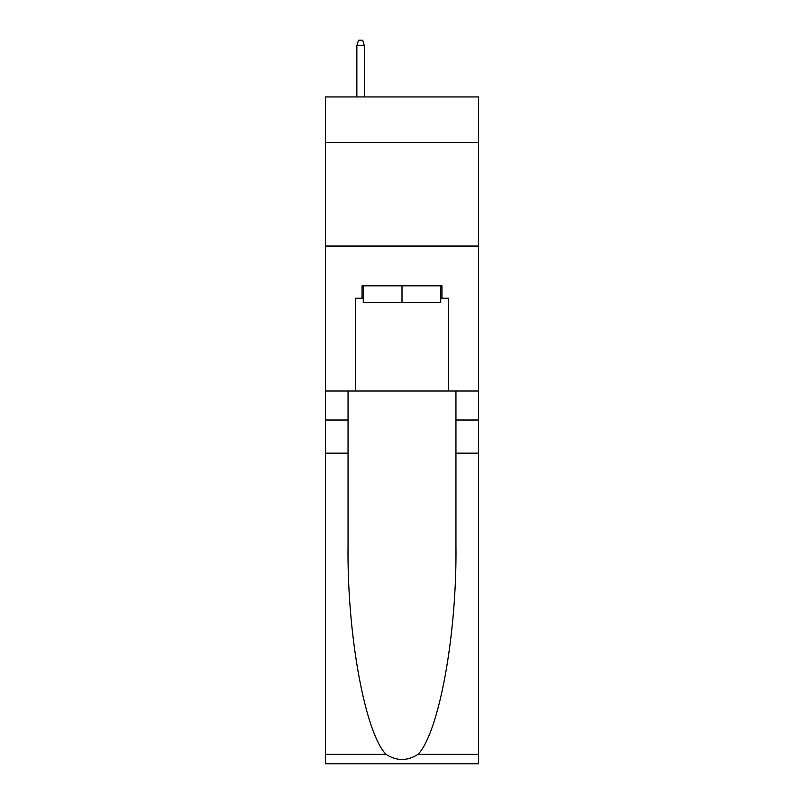 <?xml version="1.0" encoding="UTF-8"?>
<svg xmlns="http://www.w3.org/2000/svg" width="804" height="804" viewBox="0 0 804 804"><rect width="100%" height="100%" fill="white"/><g stroke="black" fill="none" stroke-linecap="round" stroke-linejoin="round"><path stroke-width="1.21" d="M478.621 142.509L478.621 96.942L325.379 96.942L325.379 142.509L478.621 142.509L478.621 391.025L448.602 391.025L448.602 298.244L441.969 298.244L441.969 285.822L362.031 285.822L362.031 298.244L363.277 298.244M325.379 453.154L348.052 453.154L348.052 545.504C346.946 633.783 364.855 732.394 385.98 754.353C396.653 761.167 407.326 761.167 418.02 754.353L478.621 754.353L478.621 763.8L325.379 763.8L325.379 142.509M440.723 285.822L440.723 302.384L363.277 302.384L363.277 285.822M402 285.822L402 302.384M418.02 754.353C439.145 732.394 457.054 633.783 455.948 545.504L455.948 391.025M455.948 453.154L478.621 453.154L478.621 391.025M348.052 391.025L348.052 453.154M478.621 754.353L478.621 453.154M325.379 391.025L355.398 391.025L355.398 298.244L362.031 298.244M325.379 246.054L478.621 246.054M355.398 391.025L448.602 391.025M440.723 298.244L441.969 298.244M364.312 96.942L364.312 45.587L356.855 45.587L356.855 96.942M356.855 45.587L358.514 40.2L362.654 40.2L364.312 45.587M455.948 420.02L478.621 420.02M348.052 420.02L325.379 420.02M325.379 754.353L385.98 754.353"/></g></svg>
